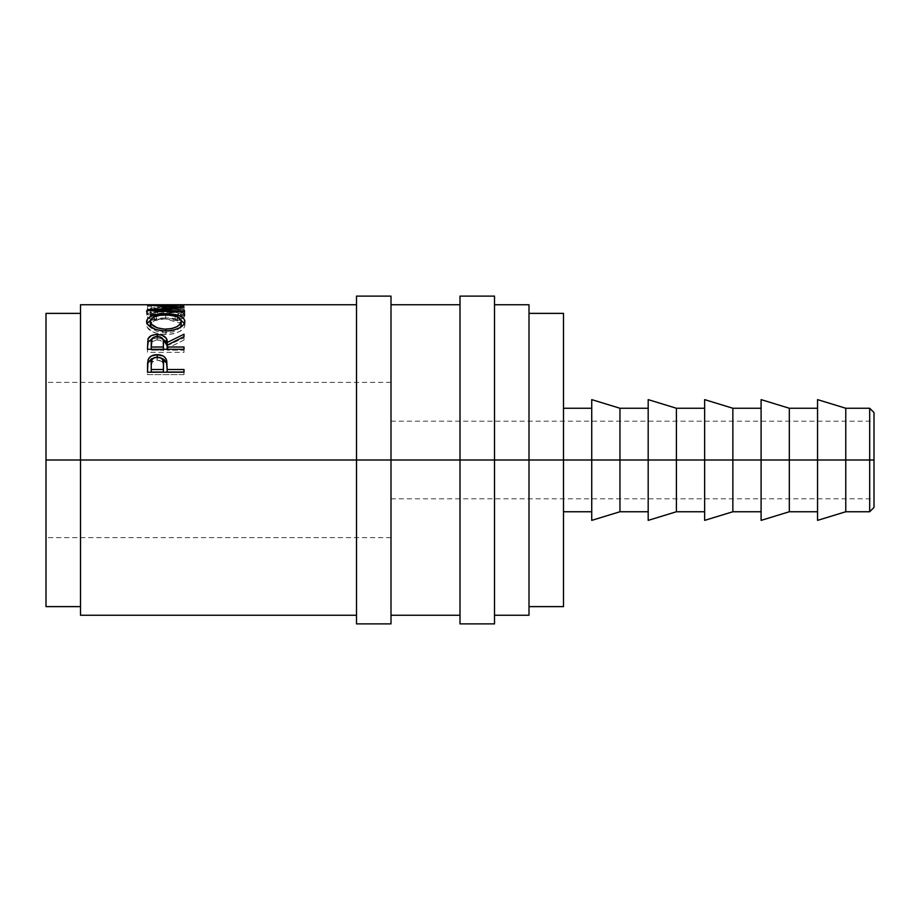 <?xml version="1.0" encoding="UTF-8"?>
<svg xmlns="http://www.w3.org/2000/svg" width="920" height="920" viewBox="0 0 920 920"><rect width="100%" height="100%" fill="white"/><g stroke="black" fill="none" stroke-linecap="round" stroke-linejoin="round"><path stroke-width="0.69" stroke-dasharray="4.6 3.45" d="M869.687 460L869.687 408.25L869.687 460L845.768 460L845.768 408.25L845.768 460L817.546 460L817.546 399.625L817.546 460L789.314 460L789.314 408.25L789.314 460L761.093 460L761.093 399.625L761.093 460L732.86 460L732.86 408.25L732.86 460L704.639 460L704.639 399.625L704.639 460L676.407 460L676.407 408.25L676.407 460L648.186 460L648.186 399.625L648.186 460L619.953 460L619.953 408.25L619.953 460L591.732 460L591.732 399.625L591.732 460L563.5 460L563.5 408.25L563.5 460L529 460L529 313.375L529 460L460 460L460 296.125L460 460L356.5 460L356.5 296.125L356.5 460L46 460L391 460L391 537.625L391 460L46 460L46 537.625L46 313.375L46 537.625L46 382.375L46 460L80.5 460L80.5 304.75L80.5 460L356.5 460L356.5 304.75L356.5 615.25L356.5 304.75L356.5 615.25L356.5 460L391 460L391 498.812L391 460L874 460L869.687 460L869.687 511.75L869.687 460L874 460L391 460L391 304.75L391 615.25L391 460L460 460L460 304.75L460 615.25L460 304.75L460 615.25L460 460L494.5 460L494.5 304.75L494.5 615.25L494.5 460L529 460L529 615.25L529 313.375L529 606.625L529 460L563.5 460L563.5 606.625L563.5 408.25L563.5 511.75L563.5 460L591.732 460L591.732 408.25L591.732 511.75L591.732 408.25L591.732 460L619.953 460L619.953 511.75L619.953 460L648.186 460L648.186 408.25L648.186 511.75L648.186 408.25L648.186 460L676.407 460L676.407 511.75L676.407 460L704.639 460L704.639 408.25L704.639 511.75L704.639 408.25L704.639 460L732.86 460L732.86 511.75L732.86 460L761.093 460L761.093 408.25L761.093 511.75L761.093 408.25L761.093 460L789.314 460L789.314 511.75L789.314 460L817.546 460L817.546 408.25L817.546 511.75L817.546 408.25L817.546 460L845.768 460L845.768 511.75L845.768 460L869.687 460M874 412.562L874 498.812L874 460L391 460L874 460L874 421.187L874 507.437L874 412.562M391 296.125L391 537.625L391 421.187L391 498.812L391 460L46 460L391 460L391 382.375L391 623.875L391 296.125M494.5 296.125L494.5 623.875L494.5 296.125M563.5 313.375L563.5 460L563.5 313.375M529 304.75L529 460L529 304.75M184 304.75L147.487 304.75L147.487 306.199L151.236 306.199L151.236 304.796L162.472 304.796L162.472 306.199L166.209 306.199L166.209 304.796L180.251 304.796L180.251 306.199L184 306.199L184 310.466L184 306.199L180.251 306.199L180.251 304.796L166.209 304.796L166.209 310.466L166.209 306.199L162.472 306.199L162.472 304.796L151.236 304.796L151.236 310.466L151.236 306.199L147.487 306.199L147.487 310.466L151.236 310.466L151.236 304.796L151.236 309.108L162.472 309.108L162.472 304.796L162.472 310.466L162.472 306.199L162.472 310.466L166.209 310.466L166.209 304.796L166.209 309.108L180.251 309.108L180.251 304.796L180.251 310.466L180.251 306.199L180.251 310.466L184 310.466L184 304.75L184 309.062L147.487 309.062L147.487 304.75L184 304.75M152.421 316.216L154.192 316.767L156.377 315.686L151.788 313.605L150.386 311.88L150.57 310.466L152.766 309.005L156.975 308.016L171.913 307.717L180.193 309.718L181.136 310.948L180.814 312.501L175.111 315.686L177.272 316.767L183.034 314.214L184.92 311.075L184.138 309.707L181.412 308.384L175.674 307.36L161.736 306.958L151.88 307.97L147.821 309.396L146.556 311.385L148.419 314.203L152.421 316.216M80.5 615.25L80.5 313.375L80.5 615.25M46 606.625L46 382.375L46 606.625M591.732 520.375L591.732 460L591.732 520.375M648.186 520.375L648.186 460L648.186 520.375M704.639 520.375L704.639 460L704.639 520.375M761.093 520.375L761.093 460L761.093 520.375M817.546 520.375L817.546 460L817.546 520.375M150.558 316.388L150.293 315.457C150.972 312.972 156.136 311.73 165.784 311.719C175.501 311.73 180.642 312.995 181.194 315.525C181.148 317.043 179.112 318.435 175.111 319.688L177.272 320.747L183.39 317.998L184.931 315.525C185.07 313.881 182.942 312.697 178.549 311.972L165.531 311.155C153.709 311.086 147.373 312.547 146.556 315.514L148.097 318.009L154.192 320.747L156.377 319.688L156.377 315.686L156.377 319.688C152.306 318.423 150.27 317.009 150.293 315.457L150.293 311.328C150.236 312.903 152.26 314.353 156.377 315.686L154.192 316.767C149.052 315.146 146.498 313.352 146.556 311.385L146.556 315.514L146.556 311.385M150.293 311.328L150.65 316.549L156.377 319.688L154.192 320.747L154.192 316.767L154.192 320.747L146.993 316.859L146.625 314.985L147.821 313.582L151.88 312.19L165.531 311.155L165.531 306.912L178.549 307.74C182.942 308.499 185.07 309.718 184.931 311.397C184.954 313.363 182.401 315.146 177.272 316.767L175.111 315.686C179.124 314.387 181.148 312.961 181.194 311.397C180.653 308.798 175.513 307.498 165.784 307.487C156.136 307.498 150.972 308.775 150.293 311.328M147.487 309.637L165.531 306.912L165.531 311.155L178.549 311.972L178.549 307.74L178.549 311.972L183.448 313.409L184.931 315.525L184.931 311.397L184.483 316.871L177.272 320.747L177.272 316.767L177.272 320.747L175.111 319.688L175.111 315.686L175.111 319.688L179.642 317.71L181.102 316.054L181.194 311.397L181.194 315.525L180.193 313.892L176.973 312.673L165.784 311.719L165.784 307.487L165.784 311.719L154.629 312.65L151.386 313.858L150.293 315.457M181.194 315.525L180.941 316.411M147.487 306.199L147.487 310.466L147.487 306.199M147.487 310.466L147.487 309.062L184 309.062L184 310.466L180.251 310.466L180.251 309.108L166.209 309.108L166.209 310.466L162.472 310.466L162.472 309.108L151.236 309.108L151.236 310.466L147.487 310.466M157.665 314.249L157.665 310.074L157.665 314.249L184 315.157L184 311.029L184 315.157L157.665 314.249L184 311.431L157.665 314.249M184 307.188L184 311.431L184 307.061L184 311.305L157.722 309.649L184 311.431L184 307.188M157.722 305.348L157.722 309.649L157.722 305.348M184 305.084L184 309.384L157.722 309.649L184 309.384L184 304.899L184 309.212L147.487 309.488L184 309.384L184 305.084M177.445 307.13L177.445 311.374L147.487 309.522L177.445 311.374L177.445 307.13M147.487 310.477L147.487 314.628L177.445 311.374L147.487 314.628L147.487 310.477M147.487 310.603L147.487 314.755L147.487 310.603M184 311.983L184 316.1L147.487 314.755L184 316.1L184 311.983M165.727 313.777L165.727 317.837L181.09 320.471L173.109 318.297L165.727 317.837L165.727 313.777M184.494 323.322L184.931 325.151L184.931 321.298L184.931 325.151C183.931 330.613 177.594 333.753 165.899 334.57L165.899 330.993L165.899 334.57C154.18 333.822 147.729 330.728 146.556 325.277L146.556 321.436L146.912 326.957L152.237 331.717L158.539 333.834L167.785 334.535L173.259 333.81L179.434 331.603L183.586 328.52L184.851 325.979L184.494 323.322M150.42 320.447L165.727 317.837L158.286 318.297L150.42 320.447M181.125 324.541L180.653 323.368L165.727 318.941L176.835 320.62L180.09 322.655L181.125 324.541M180.09 322.655L180.929 323.886M164.117 318.964L165.727 318.941L165.727 314.916L165.727 318.941C156.204 319.136 151.064 321.229 150.293 325.209L151.443 322.667L154.686 320.643L164.117 318.964M180.929 326.565L176.824 330.418L171.867 332.212L165.887 332.833L157.148 331.464L152.892 329.256L150.592 326.577M151.018 327.359L165.887 332.833L165.887 330.993L165.887 332.833L180.584 327.278M147.487 344.287L147.487 347.507L147.487 344.287M151.8 338.87L157.251 337.962L157.251 336.433L157.251 337.962L162.782 338.893L157.251 337.962L151.271 339.1M167.152 345.782L184 337.697L184 334.202L184 337.697L167.152 345.782M184 336.616L184 340.043L184 337.697L184 340.043L167.152 348.392L167.152 345.207L167.152 348.392L184 340.043L184 336.616M167.152 349.289L167.152 348.392L167.152 350.152L184 350.152L184 347.012L184 350.152L167.152 350.152L167.152 349.289M147.487 347.507L147.487 352.36L184 352.36L184 349.289L184 352.36L184 350.152L184 352.36L147.487 352.36L147.487 349.289M156.446 339.894L160.344 340.377L162.495 341.826L163.449 345.805C164.093 342.424 162.023 340.446 157.239 339.859L157.239 336.433L157.239 339.859C152.559 340.457 150.558 342.401 151.236 345.702L152.111 341.803L156.446 339.894M151.236 350.152L151.236 342.435L151.236 350.152L163.403 350.152L151.236 350.152L151.236 349.289L151.236 350.152M163.415 349.289L163.403 350.152L163.403 349.289M147.487 366.401L147.487 369.012L147.487 366.401M153.801 357.972L157.286 357.098L160.873 357.995L153.801 357.972M167.152 370.001L167.152 367.425L167.152 370.001M184 372.048L184 374.659L184 372.221L184 374.659L147.487 374.659L147.487 369.012L147.487 374.659L184 374.659L184 372.221M147.775 363.791L148.039 362.687M156.515 359.996L161.609 361.318L163.07 363.434L163.484 367.068C164.128 363.055 162.058 360.686 157.297 359.961L157.297 357.098L157.297 359.961C152.628 360.64 150.604 362.94 151.236 366.85L152.156 362.216L156.515 359.996M151.236 372.048L151.236 364.193L151.236 372.048M460 623.875L460 460L460 623.875M356.5 623.875L356.5 460L356.5 623.875M391 537.625L46 537.625M391 498.812L874 498.812M391 421.187L874 421.187M391 382.375L46 382.375"/><path stroke-width="1.38" d="M869.687 460L874 460L874 412.562L874 460L869.687 460L869.687 408.25L869.687 460L845.768 460L869.687 460L869.687 511.75L869.687 460M356.5 623.875L356.5 296.125L356.5 460L391 460L391 296.125L391 460L494.5 460L494.5 296.125L494.5 460L845.768 460L845.768 408.25L845.768 460L789.314 460L789.314 408.25L789.314 460L732.86 460L732.86 408.25L732.86 460L676.407 460L676.407 408.25L676.407 460L619.953 460L619.953 408.25L619.953 460L563.5 460L563.5 313.375L563.5 460L529 460L529 304.75L529 460L80.5 460L356.5 460L356.5 623.875L391 623.875L391 460L391 623.875M460 623.875L460 296.125L460 623.875L494.5 623.875L494.5 460L494.5 623.875M817.546 520.375L817.546 399.625L817.546 520.375L845.768 511.75L845.768 460L845.768 511.75L869.687 511.75L874 507.437L874 460L874 507.437M761.093 520.375L761.093 399.625L761.093 520.375L789.314 511.75L789.314 460L789.314 511.75L817.546 511.75M704.639 520.375L704.639 399.625L704.639 520.375L732.86 511.75L732.86 460L732.86 511.75L761.093 511.75M648.186 520.375L648.186 399.625L648.186 520.375L676.407 511.75L676.407 460L676.407 511.75L704.639 511.75M591.732 520.375L591.732 399.625L591.732 520.375L619.953 511.75L619.953 460L619.953 511.75L648.186 511.75M80.5 615.25L80.5 304.75L80.5 460L46 460L46 313.375L46 460L80.5 460L80.5 615.25L356.5 615.25M184 372.221L147.487 372.221L148.039 359.904C149.454 356.431 152.536 354.683 157.286 354.671L157.286 357.592L157.286 354.671C162.15 354.729 165.243 356.546 166.543 360.134L166.543 362.905L163.967 359.398L160.873 357.995L166.543 362.905L166.543 360.134L167.152 369.529L184 369.529L184 372.221L147.487 372.221L147.579 363.043L148.534 358.777L151.386 356.017L157.286 354.671L163.288 356.074L165.37 357.868L166.761 361.031L167.152 369.529L184 369.529L184 372.221L167.152 372.048L184 372.048M184 349.289L147.487 349.289L147.982 338.94L151.271 335.65L155.652 334.535L161.736 335.064L166.175 338.157L167.152 342.516L184 334.202L184 336.616L167.152 345.207L167.152 347.012L184 347.012L184 349.289L184 347.012L167.152 347.012L167.152 349.289L167.152 345.207L184 336.616L184 334.202L167.152 342.516C167.624 337.697 164.323 335.018 157.251 334.478C152.375 334.558 149.293 336.041 147.982 338.94L147.487 349.289L184 349.289M146.636 322.287L147.879 318.228L152.03 315.767L163.829 313.8L173.075 314.237L179.308 315.733L183.54 318.136L184.931 321.298L183.597 324.748L179.458 327.922L173.27 330.211L167.808 330.947L162.161 330.797L155.192 329.291L148.017 324.898L146.636 322.287M184 304.899L147.487 305.187L177.445 307.13L147.487 310.603L184 311.983L184 311.029L157.665 310.074L157.665 310.971L157.665 310.074L184 307.188L157.722 305.348L184 307.061L157.665 310.074L184 311.029L184 311.983L147.487 310.603L177.445 307.13L147.487 305.233L184 305.084M529 615.25L529 460L529 615.25L494.5 615.25M46 606.625L46 460L46 606.625L80.5 606.625M563.5 606.625L563.5 460L563.5 606.625L529 606.625M146.556 311.385L147.487 309.637M177.445 307.13L177.445 307.809L177.445 307.13M184 311.029L184 311.983M165.727 313.777L165.727 314.916L165.727 313.777C153.881 313.892 147.487 316.445 146.556 321.436C147.717 327.037 154.169 330.222 165.899 330.993C177.629 330.13 183.965 326.899 184.931 321.298C183.827 316.388 177.422 313.881 165.727 313.777M184.609 323.553L181.09 320.471L184.494 323.322M147.004 323.357L150.42 320.447L146.866 323.656M180.09 322.655L180.929 323.886M151.466 327.945L150.362 325.887L150.293 321.356C151.041 317.262 156.181 315.111 165.727 314.916C175.329 315.089 180.481 317.239 181.194 321.356C180.458 325.898 175.352 328.509 165.887 329.199L165.887 330.993L165.887 329.199C156.354 328.543 151.156 325.933 150.293 321.356L151.018 327.359M180.584 327.278L181.194 325.209L180.113 327.934M181.194 325.209L181.194 321.356L181.194 325.209M147.487 349.289L147.982 338.94L147.982 342.309L151.8 338.87M157.251 336.433L157.251 334.478L157.251 336.433C162.058 337.077 164.128 339.112 163.449 342.539L163.403 350.152L163.449 342.539L163.403 350.152L163.403 347.012L151.236 347.012L151.236 349.289L151.236 347.012L163.403 347.012L163.3 340.434L162.495 338.445L160.344 336.961L155.664 336.559L152.111 338.422L151.236 347.012L151.236 342.435C150.535 339.054 152.536 337.053 157.239 336.433M162.782 338.893L167.152 345.782L167.152 342.516L167.152 345.782L166.175 341.55L161.736 338.537M152.329 338.675L148.223 341.768L147.487 347.507M154.18 357.891L151.386 358.903L148.039 362.687L153.801 357.972M166.543 362.905L167.152 370.001L166.543 362.905M167.152 369.529L167.152 372.048L167.152 369.529M163.403 372.048L151.236 372.048L163.403 372.048L163.484 367.068L163.403 372.048M163.484 364.4L162.518 359.513L160.367 357.73L157.297 357.098L154.307 357.719L152.156 359.421L151.236 364.193C150.581 360.157 152.605 357.799 157.297 357.098C162.104 357.822 164.162 360.26 163.484 364.423L163.484 367.034M163.484 364.423L163.403 369.529L151.236 369.529L151.236 372.048L151.236 369.529L163.403 369.529L163.484 364.423M151.236 364.193L151.236 369.529L151.236 364.193M164.358 329.164L171.867 328.566L176.824 326.715L180.113 324.162L181.136 322.058L180.929 319.999L176.835 316.641L168.808 315.008L159.701 315.341L153.697 317.124L150.362 320.666L151.466 324.173L157.148 327.796L164.358 329.164M817.546 399.625L845.768 408.25L869.687 408.25L874 412.562M356.5 296.125L391 296.125M460 296.125L494.5 296.125M761.093 399.625L789.314 408.25L817.546 408.25M704.639 399.625L732.86 408.25L761.093 408.25M648.186 399.625L676.407 408.25L704.639 408.25M591.732 399.625L619.953 408.25L648.186 408.25M563.5 408.25L591.732 408.25M529 313.375L563.5 313.375M46 313.375L80.5 313.375M494.5 304.75L529 304.75M391 304.75L460 304.75M80.5 304.75L356.5 304.75M391 615.25L460 615.25M563.5 511.75L591.732 511.75M163.449 342.527L163.449 345.793"/></g></svg>
